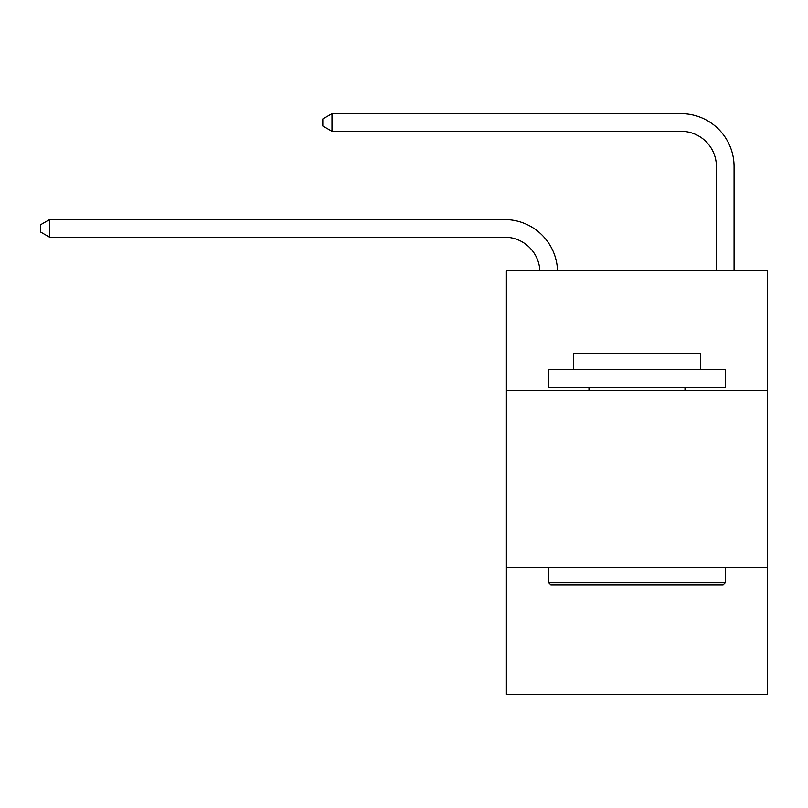 <?xml version="1.0" encoding="UTF-8"?>
<svg xmlns="http://www.w3.org/2000/svg" width="808" height="808" viewBox="0 0 808 808"><rect width="100%" height="100%" fill="white"/><g stroke="black" fill="none" stroke-linecap="round" stroke-linejoin="round"><path stroke-width="1.21" d="M767.6 390.759L767.6 270.741L506.374 270.741L506.374 390.759L767.6 390.759L767.6 694.355L506.374 694.355L506.374 390.759M767.6 567.266L506.374 567.266M716.413 270.741L716.413 166.599A35.3 35.3 175 0 0 681.114 131.3L331.987 131.3L322.806 126.008L322.806 118.948L331.987 113.645L681.114 113.645A52.954 52.954 -5 0 1 734.068 166.599L734.068 270.741M716.413 166.599A35.3 35.3 175 0 0 681.114 131.3A35.3 35.3 175 0 1 716.413 166.599A35.3 35.3 175 0 0 681.114 131.3A35.3 35.3 175 0 1 716.413 166.599A35.3 35.3 175 0 0 681.114 131.3A35.3 35.3 175 0 1 716.413 166.599A35.3 35.3 175 0 0 681.114 131.3A35.3 35.3 175 0 1 716.413 166.599A35.3 35.3 175 0 0 681.114 131.3A35.3 35.3 175 0 1 716.413 166.599A35.3 35.3 175 0 0 681.114 131.3A35.3 35.3 175 0 1 716.413 166.599A35.3 35.3 175 0 0 681.114 131.3A35.3 35.3 175 0 1 716.413 166.599A35.3 35.3 175 0 0 681.114 131.3A35.3 35.3 175 0 1 716.413 166.599A35.3 35.3 175 0 0 681.114 131.3A35.3 35.3 175 0 1 716.413 166.599A35.3 35.3 175 0 0 681.114 131.3A35.3 35.3 175 0 1 716.413 166.599A35.3 35.3 175 0 0 681.114 131.3A35.3 35.3 175 0 1 716.413 166.599A35.3 35.3 175 0 0 681.114 131.3A35.3 35.3 175 0 1 716.413 166.599A35.3 35.3 175 0 0 681.114 131.3A35.3 35.3 175 0 1 716.413 166.599A35.3 35.3 175 0 0 681.114 131.3A35.3 35.3 175 0 1 716.413 166.599A35.3 35.3 175 0 0 681.114 131.3A35.3 35.3 175 0 1 716.413 166.599A35.3 35.3 175 0 0 681.114 131.3A35.3 35.3 175 0 1 716.413 166.599A35.3 35.3 175 0 0 681.114 131.3A35.3 35.3 175 0 1 716.413 166.599A35.3 35.3 175 0 0 681.114 131.3A35.3 35.3 175 0 1 716.413 166.599A35.3 35.3 175 0 0 681.114 131.3A35.3 35.3 175 0 1 716.413 166.599A35.3 35.3 175 0 0 681.114 131.3A35.3 35.3 175 0 1 716.413 166.599A35.3 35.3 175 0 0 681.114 131.3A35.3 35.3 175 0 1 716.413 166.599A35.3 35.3 175 0 0 681.114 131.3A35.3 35.3 175 0 1 716.413 166.599A35.3 35.3 175 0 0 681.114 131.3A35.3 35.3 175 0 1 716.413 166.599A35.3 35.3 175 0 0 681.114 131.3A35.3 35.3 175 0 1 716.413 166.599A35.3 35.3 175 0 0 681.114 131.3M331.987 131.3L331.987 113.645L681.114 113.645M550.854 584.921L548.733 582.8L725.241 582.8L723.12 584.921L550.854 584.921M725.241 369.579L725.241 387.234L548.733 387.234L548.733 369.579L725.241 369.579M573.448 369.579L573.448 353.338L700.526 353.338L700.526 369.579M725.241 567.266L725.241 582.8M548.733 567.266L548.733 582.8M684.992 387.234L684.992 390.759M588.981 387.234L588.981 390.759M539.865 270.741A35.3 35.3 -94.8 0 0 504.606 237.198L49.581 237.198L40.4 231.906L40.4 224.846L49.581 219.554L504.606 219.554A52.954 52.954 85.2 0 1 557.53 270.741M49.581 219.554L49.581 237.198"/></g></svg>
